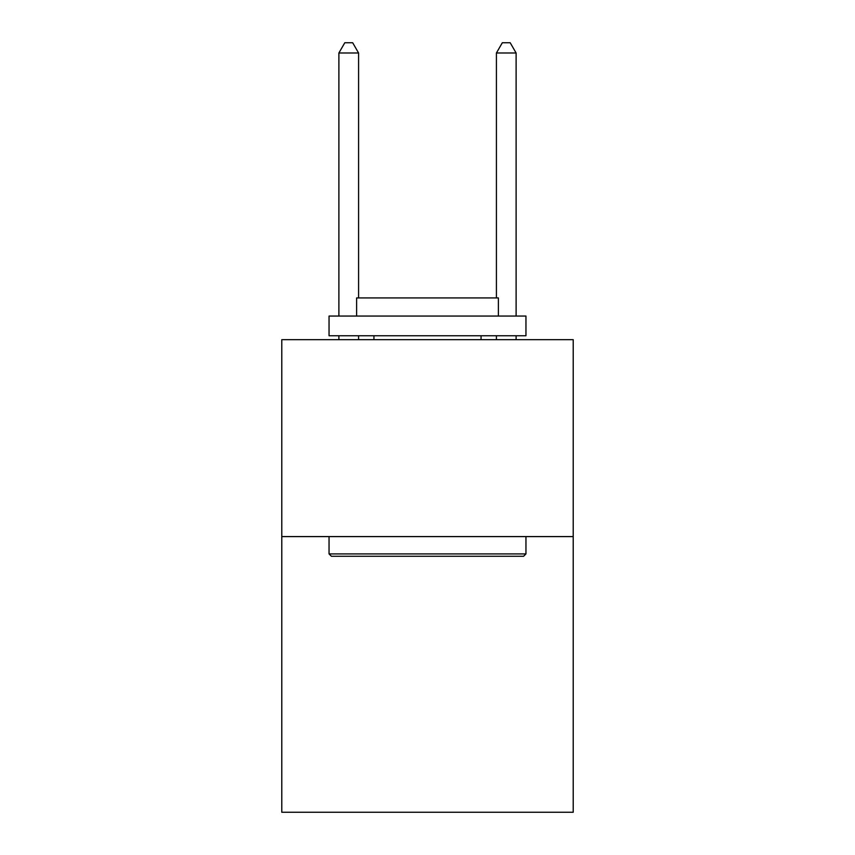 <?xml version="1.0" encoding="UTF-8"?>
<svg xmlns="http://www.w3.org/2000/svg" width="855" height="855" viewBox="0 0 855 855"><rect width="100%" height="100%" fill="white"/><g stroke="black" fill="none" stroke-linecap="round" stroke-linejoin="round"><path stroke-width="1.28" d="M573.213 536.587L573.213 812.25L281.787 812.25L281.787 339.681L573.213 339.681L573.213 536.587L281.787 536.587M331.409 556.274L329.047 553.912L525.953 553.912L523.591 556.274L331.409 556.274M525.953 316.051L525.953 335.748L329.047 335.748L329.047 316.051L525.953 316.051M356.61 316.051L356.61 297.935L498.39 297.935L498.39 316.051M525.953 536.587L525.953 553.912M329.047 536.587L329.047 553.912M481.055 335.748L481.055 339.681M373.945 335.748L373.945 339.681M358.587 297.935L358.587 52.989L338.89 52.989L338.89 316.051M338.89 335.748L338.89 339.681M358.587 335.748L358.587 339.681M338.89 52.989L344.8 42.75L352.677 42.75L358.587 52.989M516.11 339.681L516.11 335.748M516.11 316.051L516.11 52.989L496.413 52.989L496.413 297.935M496.413 339.681L496.413 335.748M496.413 52.989L502.323 42.75L510.2 42.75L516.11 52.989"/></g></svg>
